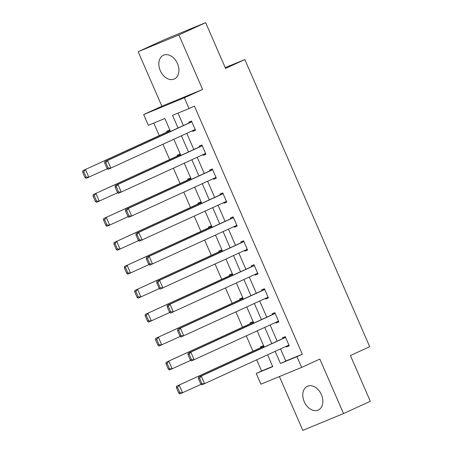 <?xml version="1.0" encoding="UTF-8"?>
<svg xmlns="http://www.w3.org/2000/svg" width="453" height="453" viewBox="0 0 453 453"><rect width="100%" height="100%" fill="white"/><g stroke="black" fill="none" stroke-linecap="round" stroke-linejoin="round"><path stroke-width="0.68" d="M160.288 70.651A13.063 9.281 -114.6 0 0 174.32 78.992A13.063 9.281 -114.6 0 0 177.463 63.584A13.063 9.281 -114.6 0 0 163.425 55.249A13.063 9.281 -114.6 0 0 160.288 70.651M304.235 401.703A13.063 9.281 -114.6 0 0 318.266 410.039A13.063 9.281 -114.6 0 0 321.404 394.631A13.063 9.281 -114.6 0 0 307.372 386.296A13.063 9.281 -114.6 0 0 304.235 401.703M170.481 131.483L164.841 118.516L148.329 125.317L143.658 114.564L184.382 97.803L189.054 108.55L172.548 115.345L178.052 128.012M161.863 106.212L202.593 89.445L178.89 34.938L205.668 22.65L164.937 39.417L138.159 51.704L161.863 106.212L143.658 114.564M279.416 376.568L302.802 430.35L343.533 413.583L319.829 359.076L301.619 367.428L260.894 384.195L256.222 373.448L272.729 366.653L267.604 354.852M256.726 359.841L261.574 370.99L256.222 373.448M153.777 123.074L159.23 135.611M162.989 144.264L169.643 159.564M173.408 168.216L180.062 183.516M183.822 192.168L190.475 207.468M194.235 216.121L200.889 231.421M204.654 240.073L211.308 255.373M215.067 264.025L221.721 279.331M225.481 287.983L232.134 303.284M235.9 311.936L242.553 327.236M246.313 335.888L252.967 351.188M178.89 34.938L138.159 51.704M205.668 22.65L225.56 68.409L244.841 59.558L369.688 346.692L350.412 355.543L370.305 401.296L343.533 413.583M244.841 59.558L225.226 67.633M261.574 370.99L272.638 366.437M263.889 347.213L263.227 345.69L260.475 346.822L260.809 347.593M253.476 323.261L252.814 321.738L250.062 322.87L250.396 323.635M243.063 299.308L242.395 297.785L239.643 298.918L239.977 299.682M232.644 275.356L231.981 273.827L229.229 274.96L229.563 275.73M222.23 251.404L221.568 249.875L218.816 251.007L219.15 251.777M211.817 227.446L211.149 225.922L208.397 227.055L208.731 227.825M201.398 203.493L200.736 201.97L197.984 203.103L198.318 203.867M190.985 179.541L190.322 178.018L187.57 179.15L187.904 179.915M180.571 155.589L179.903 154.06L177.151 155.198L177.485 155.962M170.152 131.636L169.49 130.107L166.738 131.24L167.072 132.01M280.532 348.918L285.792 361.024L302.304 354.223L194.411 106.093L189.054 108.55M177.995 113.103L183.408 125.555M186.795 133.341L193.822 149.507M197.208 157.293L204.241 173.459M207.621 181.245L214.654 197.412M218.04 205.198L225.067 221.37M228.454 229.15L235.486 245.322M238.867 253.108L245.9 269.275M249.286 277.06L256.313 293.227M259.699 301.013L266.732 317.179M270.113 324.965L277.145 341.132M286.211 346.313L286.494 346.975L289.246 345.837L285.243 336.63L282.491 337.762L282.825 338.527M275.792 322.36L276.081 323.017L278.833 321.885L274.829 312.672L272.077 313.804L272.412 314.575M265.379 298.408L265.668 299.065L268.419 297.932L264.41 288.72L261.658 289.852L261.993 290.622M254.965 274.456L255.249 275.113L258 273.98L253.997 264.767L251.245 265.9L251.579 266.67M244.546 250.498L244.835 251.16L247.587 250.028L243.584 240.815L240.832 241.947L241.166 242.712M234.133 226.545L234.422 227.208L237.174 226.075L233.165 216.862L230.413 217.995L230.747 218.759M223.72 202.593L224.003 203.25L226.755 202.117L222.751 192.904L219.999 194.037L220.334 194.807M213.301 178.641L213.59 179.297L216.341 178.165L212.338 168.952L209.586 170.085L209.92 170.855M202.887 154.688L203.176 155.345L205.928 154.213L201.919 145L199.167 146.132L199.501 146.902M192.474 130.73L192.757 131.393L195.509 130.26L191.506 121.047L188.754 122.18L189.088 122.95M202.593 89.445L184.382 97.803M302.304 354.223L296.947 356.681L301.619 367.428M264.218 347.066L257.185 330.9M253.799 323.114L246.772 306.947M243.386 299.161L236.353 282.989M232.972 275.209L225.939 259.037M222.553 251.251L215.526 235.084M212.14 227.298L205.107 211.132M201.727 203.346L194.694 187.18M191.308 179.394L184.28 163.227M180.894 155.441L173.861 139.269M275.175 351.375L280.435 363.476L296.947 356.681M181.438 135.798L188.465 151.965M191.851 159.75L198.884 175.917M202.27 183.703L209.297 199.869M212.684 207.655L219.711 223.822M223.097 231.608L230.13 247.78M233.516 255.566L240.543 271.732M243.929 279.518L250.956 295.684M254.343 303.47L261.375 319.637M264.762 327.423L271.789 343.589M285.792 361.024L280.435 363.476M289.201 345.73L286.494 346.975M278.788 321.777L276.081 323.017M268.369 297.825L265.668 299.065M257.955 273.872L255.249 275.113M247.542 249.92L244.835 251.16M237.123 225.962L234.422 227.208M226.71 202.01L224.003 203.25M216.296 178.057L213.59 179.297M205.877 154.105L203.176 155.345M195.464 130.153L192.757 131.393M288.912 345.073L201.851 384.891L200.781 384.042L201.885 383.589L199.547 378.215L198.448 378.668L200.781 384.042M285.532 337.287L198.51 377.213L201.262 376.081L204.603 383.759L201.885 383.589M285.577 337.394L201.262 376.081L199.547 378.215M198.51 377.213L198.448 378.668M263.516 346.347L176.494 386.279L263.561 346.46M201.126 384.314L179.835 393.957L178.765 393.102L179.869 392.649L177.531 387.275L176.432 387.728L178.765 393.102M177.531 387.275L179.246 385.146L182.587 392.825L179.869 392.649M176.432 387.728L176.494 386.279M278.499 321.12L191.432 360.939L190.368 360.09L191.466 359.637L189.133 354.257L188.029 354.71L190.368 360.09M275.113 313.334L188.097 353.261L190.849 352.128L194.184 359.807L191.466 359.637M275.164 313.442L190.849 352.128L189.133 354.257M188.097 353.261L188.029 354.71M268.085 297.168L181.019 336.987L179.954 336.132L181.053 335.679L178.714 330.305L177.616 330.758L179.954 336.132M264.699 289.382L177.684 329.308L180.436 328.176L183.771 335.854L181.053 335.679M264.745 289.49L180.436 328.176L178.714 330.305M177.684 329.308L177.616 330.758M253.097 322.394L166.081 362.326L253.148 322.502M190.713 360.362L169.422 370.005L168.352 369.15L169.45 368.697L167.117 363.323L166.013 363.776L168.352 369.15M167.117 363.323L168.833 361.194L172.174 368.867L169.45 368.697M166.013 363.776L166.081 362.326M242.683 298.442L155.668 338.374L242.729 298.55M180.294 336.409L159.003 346.047L157.938 345.197L159.037 344.744L156.698 339.371L155.6 339.824L157.938 345.197M156.698 339.371L158.42 337.236L161.755 344.914L159.037 344.744M155.6 339.824L155.668 338.374M257.666 273.21L170.605 313.034L169.535 312.179L170.639 311.726L168.301 306.353L167.202 306.806L169.535 312.179M254.286 265.424L167.265 305.356L170.017 304.223L173.357 311.902L170.639 311.726M254.331 265.537L170.017 304.223L168.301 306.353M167.265 305.356L167.202 306.806M247.253 249.258L160.186 289.082L159.122 288.227L160.22 287.774L157.887 282.4L156.783 282.853L159.122 288.227M243.867 241.472L156.851 281.404L159.603 280.271L162.938 287.944L160.22 287.774M243.918 241.579L159.603 280.271L157.887 282.4M156.851 281.404L156.783 282.853M236.84 225.305L149.773 265.124L148.709 264.275L149.807 263.822L147.468 258.448L146.37 258.901L148.709 264.275M233.454 217.519L146.438 257.451L149.184 256.313L152.525 263.991L149.807 263.822M233.499 217.627L149.184 256.313L147.468 258.448M146.438 257.451L146.37 258.901M232.27 274.49L145.249 314.416L232.315 274.597M169.881 312.457L148.59 322.094L147.519 321.245L148.624 320.792L146.285 315.413L145.186 315.871L147.519 321.245M146.285 315.413L148.001 313.283L151.342 320.962L148.624 320.792M145.186 315.871L145.249 314.416M221.851 250.537L134.835 290.464L221.902 250.645M159.467 288.504L138.176 298.142L137.106 297.287L138.205 296.834L135.872 291.46L134.768 291.913L137.106 297.287M135.872 291.46L137.587 289.331L140.928 297.009L138.205 296.834M134.768 291.913L134.835 290.464M211.438 226.579L124.422 266.511L211.483 226.693M149.048 264.546L127.757 274.19L126.693 273.335L127.791 272.882L125.453 267.508L124.354 267.961L126.693 273.335M125.453 267.508L127.174 265.379L130.509 273.057L127.791 272.882M124.354 267.961L124.422 266.511M226.421 201.353L139.36 241.172L138.29 240.322L139.394 239.869L137.055 234.495L135.957 234.948L138.29 240.322M223.04 193.567L136.019 233.493L138.771 232.361L142.112 240.039L139.394 239.869M223.086 193.674L138.771 232.361L137.055 234.495M136.019 233.493L135.957 234.948M201.024 202.627L114.003 242.559L201.07 202.734M138.635 240.594L117.344 250.237L116.274 249.382L117.378 248.929L115.039 243.555L113.941 244.008L116.274 249.382M115.039 243.555L116.755 241.426L120.096 249.105L117.378 248.929M113.941 244.008L114.003 242.559M216.007 177.4L128.941 217.219L127.876 216.364L128.975 215.911L126.642 210.537L125.538 210.99L127.876 216.364M212.621 169.615L125.606 209.541L128.358 208.408L131.693 216.087L128.975 215.911M212.672 169.722L128.358 208.408L126.642 210.537M125.606 209.541L125.538 210.99M190.605 178.675L103.59 218.606L190.656 178.782M128.222 216.642L106.931 226.279L105.86 225.43L106.959 224.977L104.626 219.603L103.522 220.056L105.86 225.43M104.626 219.603L106.342 217.474L109.683 225.147L106.959 224.977M103.522 220.056L103.59 218.606M205.594 153.442L118.527 193.267L117.463 192.412L118.561 191.959L116.223 186.585L115.124 187.038L117.463 192.412M202.208 145.662L115.192 185.588L117.939 184.456L121.279 192.134L118.561 191.959M202.253 145.77L117.939 184.456L116.223 186.585M115.192 185.588L115.124 187.038M180.192 154.722L93.176 194.648L180.237 154.83M117.803 192.689L96.512 202.327L95.447 201.477L96.546 201.024L94.207 195.651L93.108 196.104L95.447 201.477M94.207 195.651L95.928 193.516L99.264 201.194L96.546 201.024M93.108 196.104L93.176 194.648M195.175 129.49L108.114 169.314L107.044 168.459L108.148 168.006L105.809 162.633L104.711 163.086L107.044 168.459M191.795 121.704L104.773 161.636L107.525 160.504L110.866 168.182L108.148 168.006M191.84 121.812L107.525 160.504L105.809 162.633M104.773 161.636L104.711 163.086M169.779 130.77L82.757 170.696L169.824 130.877M107.389 168.737L86.098 178.374L85.028 177.525L86.132 177.066L83.794 171.693L82.695 172.146L85.028 177.525M83.794 171.693L85.509 169.564L88.85 177.242L86.132 177.066M82.695 172.146L82.757 170.696"/></g></svg>
